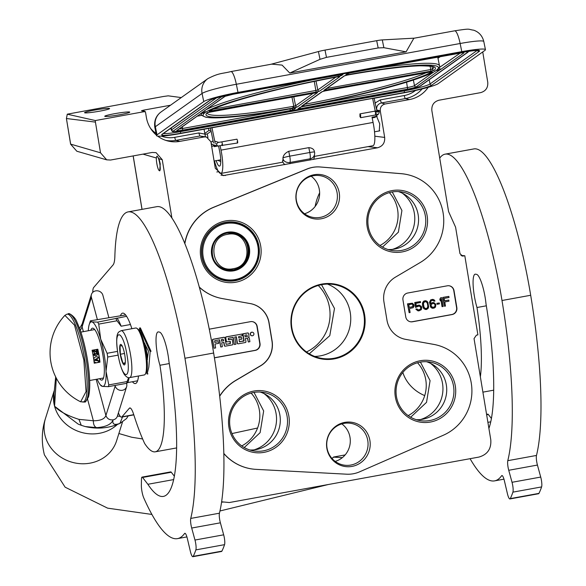 <?xml version="1.0" encoding="UTF-8"?>
<svg xmlns="http://www.w3.org/2000/svg" width="586" height="586" viewBox="0 0 586 586"><rect width="100%" height="100%" fill="white"/><g stroke="black" fill="none" stroke-linecap="round" stroke-linejoin="round"><path stroke-width="0.88" d="M199.255 287.03A47.752 46.565 100 0 0 222.328 298.574L250.244 303.585L222.197 298.56A47.759 46.572 -80 0 1 199.291 287.177M223.837 453.447A47.752 46.565 100 0 0 254.119 469.218A47.752 46.565 100 0 0 256.075 469.364L346.604 474.191A29.857 29.117 100 0 0 359.614 471.825L443.294 435.259A47.752 46.565 100 0 0 471.803 387.661A47.752 46.565 100 0 0 437.141 345.139A47.752 46.565 100 0 0 433.721 344.392L405.673 339.375L433.596 344.363A47.759 46.572 -80 0 1 437.017 345.11A47.759 46.572 -80 0 1 437.075 345.125M254.053 469.21A47.759 46.572 -80 0 1 253.994 469.203A47.759 46.572 -80 0 1 223.837 453.593M374.828 136.201L384.672 137.417C385.046 142.852 382.665 146.31 377.523 147.782L223.149 175.61L215.289 168.27L210.901 141.768L206.44 136.985L204.192 136.941L179.851 141.373L175.888 140.376L199.921 135.996L206.44 136.985M221.633 501.799L229.346 502.539L478.872 457.087C487.442 454.633 491.42 448.876 490.79 439.815L474.037 338.605L476.418 335.148L477.905 334.884L464.808 255.782L460.94 255.393M342.37 457.629L333.507 457.139M315.136 206.477A50.982 49.715 -80 0 1 319.641 192.801M461.871 255.935L464.808 255.782M463.321 256.053L462.588 256.089L459.973 253.643L455.593 227.192L448.568 211.561L431.853 110.586C431.479 105.143 433.86 101.686 439.002 100.213L480.608 92.639C485.75 91.167 488.138 87.71 487.757 82.267L482.739 51.934M384.672 137.417L380.285 110.915C380.036 107.289 381.625 104.982 385.053 104L409.394 99.569A29.769 29.029 100 0 0 428.212 87.321M170.497 105.231L143.819 110.095L141.497 110.747L145.196 111.479A5.963 5.816 100 0 1 145.643 112.959L146.361 117.31A29.769 29.029 100 0 0 156.381 135.08M157.641 136.091A29.769 29.029 100 0 0 167.633 140.926A29.769 29.029 100 0 0 179.851 141.373M145.196 111.479L95.379 120.555A5.963 5.816 100 0 0 95.43 122.108L100.514 152.807L106.689 159.839L110.578 160.037L152.184 152.455L156.074 152.653L162.249 159.692L159.011 158.755L160.242 163.86L159.707 170.885M171.925 218.139L162.249 159.692M403.908 338.986A23.806 23.213 100 0 0 405.549 339.338M219.677 396.048A47.759 46.572 -80 0 1 235.74 380.395L260.536 365.752A23.806 23.213 100 0 0 271.963 341.001L268.959 322.842A23.806 23.213 100 0 0 250.244 303.585M184.737 243.454A47.759 46.572 -80 0 1 213.619 207.254L306.969 169.024A29.871 29.132 -80 0 1 320.183 166.973L401.168 173.661A47.759 46.572 -80 0 1 408.845 174.972A47.759 46.572 -80 0 1 408.911 174.987M214.425 357.841L255.247 350.406A5.963 5.816 -80 0 0 260.016 343.499L257.195 326.483A5.963 5.816 -80 0 0 250.486 321.663L209.261 329.171M452.077 314.557L412.478 321.765A5.963 5.816 -80 0 1 405.768 316.945L402.956 299.929A5.963 5.816 -80 0 1 407.724 293.022L447.316 285.807A5.963 5.816 -80 0 1 454.025 290.634L456.846 307.643A5.963 5.816 -80 0 1 452.077 314.557L451.813 314.514A5.963 5.816 100 0 0 456.582 307.599L453.769 290.583A5.963 5.816 100 0 0 449.198 285.785M380.285 110.915L376.644 109.86C376.388 106.234 377.97 103.927 381.391 102.938L405.424 98.565A29.454 28.721 100 0 0 422.125 88.933M376.6 116.277L379.735 123.88L379.252 130.949M376.644 109.86L374.132 98.258M204.045 129.235L205.43 136.758M99.854 111.128A12.672 0.952 -9.4 0 0 109.589 108.564A12.672 0.952 -9.4 0 0 94.324 110.146A12.672 0.952 -9.4 0 0 84.582 112.702A12.672 0.952 -9.4 0 0 99.854 111.128M120.02 114.695A12.672 0.952 -9.4 0 0 129.755 112.138A12.672 0.952 -9.4 0 0 114.49 113.721A12.672 0.952 -9.4 0 0 104.748 116.277A12.672 0.952 -9.4 0 0 120.02 114.695M106.689 159.839L76.839 151.239L70.664 144.2L66.416 118.519L67.309 114.204L95.379 120.555M181.25 97.576L168.197 95.833L163.443 96.485L67.28 114.175L66.416 118.519L95.43 122.108M156.792 156.718L157.048 156.11L159.011 158.755M184.839 243.695A47.752 46.565 100 0 1 213.751 207.29L307.101 169.054A29.857 29.117 100 0 1 320.315 167.003L401.3 173.698A47.752 46.565 100 0 1 408.977 175.002A47.752 46.565 100 0 1 443.36 214.659A47.752 46.565 100 0 1 420.177 262.543L395.382 277.185A23.814 23.22 100 0 0 383.947 301.944L386.95 320.103A23.814 23.22 100 0 0 403.974 339.001A23.814 23.22 100 0 0 405.673 339.375M250.376 303.592A23.814 23.22 100 0 1 269.099 322.864L272.102 341.023A23.814 23.22 100 0 1 260.675 365.789L235.88 380.431A47.752 46.565 100 0 0 219.699 396.253M214.41 357.753L254.991 350.362A5.963 5.816 100 0 0 259.752 343.447L256.939 326.439A5.963 5.816 100 0 0 252.368 321.633M410.339 321.751A5.963 5.816 100 0 0 412.222 321.721L451.813 314.514M311.188 176.247A21.169 20.642 -80 0 1 319.311 197.028A21.169 20.642 -80 0 1 304.544 213.751M306.5 351.952A40.998 39.98 100 0 0 318.271 285.477M341.843 423.898A21.169 20.642 -80 0 1 349.967 444.679A21.169 20.642 -80 0 1 335.199 461.402M374.937 103.129L380.27 99.898L404.303 95.518A26.473 25.813 100 0 0 415.503 90.486M143.819 110.095L144.31 111.889M161.377 136.128A26.473 25.813 100 0 0 174.76 137.329L198.8 132.949L204.851 134.113M314.074 174.738A22.371 21.814 -80 0 1 339.243 192.823A22.371 21.814 -80 0 1 321.362 218.754A22.371 21.814 -80 0 1 296.194 200.668A22.371 21.814 -80 0 1 314.074 174.738M344.729 422.389A22.371 21.814 -80 0 1 369.898 440.474A22.371 21.814 -80 0 1 352.018 466.405A22.371 21.814 -80 0 1 326.849 448.319A22.371 21.814 -80 0 1 344.729 422.389M392.078 190.604A31.161 30.384 -80 0 1 427.135 215.795A31.161 30.384 -80 0 1 402.223 251.914A31.161 30.384 -80 0 1 367.166 226.723A31.161 30.384 -80 0 1 392.078 190.604M225.661 220.915A31.161 30.384 -80 0 1 260.719 246.113A31.161 30.384 -80 0 1 235.814 282.225A31.161 30.384 -80 0 1 200.749 257.034A31.161 30.384 -80 0 1 225.661 220.915M420.243 360.742A31.161 30.384 -80 0 1 455.3 385.94A31.161 30.384 -80 0 1 430.395 422.052A31.161 30.384 -80 0 1 395.33 396.861A31.161 30.384 -80 0 1 420.243 360.742M253.826 391.052A31.161 30.384 -80 0 1 288.883 416.25A31.161 30.384 -80 0 1 263.978 452.363A31.161 30.384 -80 0 1 228.921 427.172A31.161 30.384 -80 0 1 253.826 391.052M321.831 284.085A38.017 37.072 -80 0 1 364.609 314.821A38.017 37.072 -80 0 1 334.218 358.888A38.017 37.072 -80 0 1 291.447 328.145A38.017 37.072 -80 0 1 321.831 284.085M247.922 332.987A0.674 0.659 100 0 0 247.592 332.965L242.794 333.837L243.864 341.133L239.366 341.609L239.044 339.646L241.915 339.118L241.644 337.485L238.773 338.012L238.553 336.701L242.318 335.675L242.047 334.042L226.306 336.913A0.674 0.659 100 0 0 225.764 337.697L226.357 341.272A0.674 0.659 100 0 0 227.112 341.814L230.371 341.565L230.371 343.586L226.137 344.341L224.848 337.858A0.674 0.659 100 0 0 224.086 337.316L213.223 339.294A0.674 0.659 100 0 0 212.689 340.078L214.036 348.223L215.633 347.93L214.989 344.026L218.827 343.323L218.556 341.689L214.718 342.392L214.769 340.7L219.567 339.821L220.754 347L222.35 346.707L221.706 342.803L223.947 342.392L224.489 345.63A0.674 0.659 100 0 0 225.244 346.18L232.437 344.868A0.674 0.659 100 0 0 232.979 344.085L232.283 339.873A0.674 0.659 100 0 0 231.521 339.331L228.269 339.58L228.379 338.217L233.169 337.346L234.363 344.517L235.96 344.231L234.774 337.053L236.37 336.76L237.447 343.271A0.674 0.659 100 0 0 238.209 343.821L245.402 342.51A0.674 0.659 100 0 0 245.937 341.726L245.402 338.488L247.006 338.195A0.674 0.659 -80 0 1 247.761 338.737L248.303 341.982L249.9 341.689L249.306 338.115A0.996 0.974 100 0 0 248.186 337.309A0.996 0.974 100 0 0 248.984 336.152L248.552 333.544A0.674 0.659 100 0 0 247.79 332.995L242.992 333.874L244.128 340.744M247.131 338.181A0.674 0.659 100 0 1 247.57 338.708L248.303 341.982M236.187 336.796L237.257 343.235A0.674 0.659 100 0 0 237.887 343.792M232.986 337.375L234.363 344.517M231.653 339.316A0.674 0.659 100 0 0 231.324 339.294L228.452 339.821M223.764 342.429L224.292 345.601A0.674 0.659 100 0 0 224.921 346.158M219.384 339.858L220.754 347M218.556 341.689L214.703 342.319M224.218 337.302A0.674 0.659 100 0 0 223.889 337.28L213.033 339.257A0.674 0.659 100 0 0 212.491 340.041L214.036 348.223M230.005 341.294L230.173 343.55L226.255 344.341M242.047 334.042L226.108 336.877A0.674 0.659 100 0 0 225.566 337.661L226.159 341.235A0.674 0.659 100 0 0 226.789 341.792M241.644 337.485L238.758 337.939M243.937 340.708L239.549 341.843M252.39 332.233A1.787 1.743 100 0 0 250.237 333.983A1.787 1.743 100 0 0 251.768 335.756M412.398 303.218L407.49 303.848L409.138 312.682L410.112 312.506L409.46 308.573L413.137 307.709L414.053 306.192L413.994 304.852L412.398 303.218L407.68 303.885L409.138 312.682M420.433 301.563L414.749 302.523L415.555 307.394L419.019 306.06L420.243 306.419L420.909 307.452L420.25 309.503L417.994 309.913L416.998 308.939L416.031 309.115L416.478 309.804L418.822 310.917L421.283 309.701L421.81 307.87L421.209 306.244L418.865 305.123L416.404 306.346L415.906 303.35L420.587 302.501L420.433 301.563L414.947 302.559L415.752 307.43M419.701 305.167L417.701 305.269L416.375 306.148M416.998 308.939L415.833 309.078L417.986 310.88M419.532 306.119L420.719 307.416L420.477 309.005L419.444 309.774L417.957 309.899M425.949 300.75L423.817 301.065L422.718 302.427L422.447 303.826L422.718 306.478L423.737 308.602L426.41 309.54L428.058 308.463L428.652 307.005L427.875 302.325L426.85 301.16L424.953 300.735L422.909 302.457L422.638 304.823L423.231 307.416L423.934 308.639L425.407 309.525M433.215 299.424L430.761 299.805L429.516 302.347L430.644 307.152L432.153 308.229L433.992 308.155L435.486 307.115L435.859 304.346L433.904 302.581L432.256 302.684L430.637 303.944L430.622 301.827L431.274 300.743L432.695 300.296L433.977 301.145L434.98 301.036L434.116 299.842L432.38 299.387L430.952 299.834L429.882 301.38L430.366 306.31L432.351 308.265M433.904 302.581L432.065 302.654L430.6 303.738M439.288 302.947L436.834 303.328L437.178 304.295L439.441 303.885L439.288 302.947L437.024 303.358L437.178 304.295M440.877 299.636L442.034 306.625L443.192 306.478L441.734 297.681L440.767 297.856L440.02 299.343L440.269 300.845L441.016 299.358L442.225 306.654M441.734 297.681L440.577 297.82L439.822 299.307L440.269 300.845M448.839 296.384L442.833 297.41L444.488 306.244L445.455 306.068L444.774 301.951L448.971 301.182L448.781 300.061L444.584 300.823L444.181 298.391L449.023 297.512L448.839 296.384L443.031 297.446L444.488 306.244M448.781 300.061L444.576 300.757M320.19 217.399A21.169 20.642 100 0 0 337.404 196.515A21.169 20.642 100 0 0 320.439 175.727A21.169 20.642 100 0 0 313.298 175.741A21.169 20.642 -80 0 0 296.084 196.625A21.169 20.642 -80 0 0 313.056 217.421A21.169 20.642 -80 0 0 320.19 217.399M350.846 465.05A21.169 20.642 100 0 0 368.059 444.166A21.169 20.642 100 0 0 351.087 423.378A21.169 20.642 100 0 0 343.953 423.392A21.169 20.642 -80 0 0 326.739 444.276A21.169 20.642 -80 0 0 343.704 465.072A21.169 20.642 -80 0 0 350.846 465.05M391.99 192.01A29.666 28.934 -80 0 1 401.996 191.988A29.666 28.934 -80 0 1 425.78 221.12A29.666 28.934 -80 0 1 401.659 250.39A29.666 28.934 -80 0 1 391.653 250.42A29.666 28.934 -80 0 1 367.869 221.281A29.666 28.934 -80 0 1 391.99 192.01M225.581 222.328A29.666 28.934 -80 0 1 235.587 222.299A29.666 28.934 -80 0 1 259.364 251.438A29.666 28.934 -80 0 1 235.242 280.701A29.666 28.934 -80 0 1 225.236 280.731A29.666 28.934 -80 0 1 201.459 251.592A29.666 28.934 -80 0 1 225.581 222.328M420.162 362.155A29.666 28.934 -80 0 1 430.168 362.126A29.666 28.934 -80 0 1 453.945 391.265A29.666 28.934 -80 0 1 429.824 420.528A29.666 28.934 -80 0 1 419.818 420.558A29.666 28.934 -80 0 1 396.041 391.419A29.666 28.934 -80 0 1 420.162 362.155M253.745 392.466A29.666 28.934 -80 0 1 263.751 392.437A29.666 28.934 -80 0 1 287.528 421.576A29.666 28.934 -80 0 1 263.407 450.839A29.666 28.934 -80 0 1 253.401 450.868A29.666 28.934 -80 0 1 229.624 421.73A29.666 28.934 -80 0 1 253.745 392.466M321.802 284.65A37.423 36.493 -80 0 1 334.423 284.613A37.423 36.493 -80 0 1 364.419 321.362A37.423 36.493 -80 0 1 333.991 358.273A37.423 36.493 -80 0 1 321.37 358.31A37.423 36.493 -80 0 1 291.374 321.56A37.423 36.493 -80 0 1 321.802 284.65M251.885 332.255A1.787 1.743 100 0 0 251.863 335.771A1.787 1.743 100 0 0 253.921 334.005A1.787 1.743 100 0 0 251.885 332.255M433.559 300.64L434.167 301.182M433.01 300.354L433.757 300.677M432.695 300.296L433.208 300.391M241.74 445.924A33.548 32.713 100 0 0 251.101 393.074M408.156 415.613A33.548 32.713 100 0 0 417.518 362.763M379.992 245.468A33.548 32.713 100 0 0 389.353 192.626M388.086 249.541A29.666 28.934 -80 0 0 394.437 249.109A29.666 28.934 100 0 0 418.492 221.728A29.666 28.934 100 0 0 398.348 191.585M232.342 222.028A29.666 28.934 100 0 0 231.931 221.896M222.094 279.866A29.666 28.934 -80 0 1 221.669 279.852M416.25 419.679A29.666 28.934 -80 0 0 422.601 419.246A29.666 28.934 100 0 0 446.657 391.866A29.666 28.934 100 0 0 426.513 361.723M249.834 449.989A29.666 28.934 -80 0 0 256.185 449.565A29.666 28.934 100 0 0 280.24 422.176A29.666 28.934 100 0 0 260.096 392.034M314.66 356.427A37.423 36.493 100 0 0 320.33 355.856A37.423 36.493 100 0 0 350.567 322.512A37.423 36.493 100 0 0 327.471 284.078M223.676 340.759L221.435 341.169L221.486 339.47L223.083 339.184L223.676 340.759L221.42 341.096M247.38 336.437L245.131 336.847L244.86 335.214L246.787 334.862L247.38 336.437L245.124 336.782M409.27 307.452L408.808 304.639L411.87 304.083L412.771 304.5L412.793 306.617L409.27 307.452M423.451 303.709L423.912 302.471L425.106 301.673L426.491 302.002L427.326 303.006L427.912 306.566L427.033 308.265L425.414 308.558L424.037 307.269L423.451 303.709M435.083 304.676L434.878 306.456L433.999 307.189L431.809 307.013L431.047 305.416L431.801 303.929L433.384 303.445L434.827 304.149L435.178 305.24M223.486 340.722L223.098 339.177M247.189 336.408L246.801 334.862M411.863 304.083L412.39 304.185M412.192 304.149L412.771 304.5M412.581 304.464L413.027 305.035M412.83 304.998L413.123 305.592M412.925 305.562L413.049 306.185M412.859 306.148L412.793 306.617M412.141 306.859L409.262 307.386M425.802 301.709L426.491 302.002M426.3 301.966L427.326 303.006M427.128 302.969L427.67 304.097M427.472 304.068L427.89 305.409M427.692 305.379L427.912 306.566M427.714 306.529L427.45 307.804M427.26 307.767L427.033 308.265M426.835 308.236L426.256 308.602M426.059 308.566L425.363 308.536M434.98 305.203L435.105 305.833M434.915 305.797L434.878 306.456M434.68 306.419L434.453 306.918M433.808 307.159L432.688 307.357M433.376 303.445L433.896 303.548M433.699 303.511L434.446 303.834M434.248 303.797L434.827 304.149M434.636 304.112L434.885 304.647M254.06 449.865A31.908 31.109 100 0 0 276.043 424.747A31.908 31.109 100 0 0 264.03 393.602M420.477 419.554A31.908 31.109 100 0 0 442.452 394.437A31.908 31.109 100 0 0 430.439 363.291M392.312 249.416A31.908 31.109 100 0 0 414.287 224.292A31.908 31.109 100 0 0 402.274 193.153M244.252 447.543L260.125 432.644L263.663 410.954L254.016 392.415M309.291 353.805L329.779 335.675L334.496 308.456L321.531 284.701M410.669 417.232L426.535 402.333L430.08 380.644L420.433 362.104M382.504 247.094L398.37 232.188L401.915 210.506L392.268 191.966M129.66 377.611L144.295 374.945A23.858 4.966 -100.3 0 0 145.233 374.22L146.119 372.872A22.664 4.717 -100.3 0 0 146.112 352.142A22.664 4.717 -100.3 0 0 138.186 329.303L136.882 328.358A23.858 4.966 -100.3 0 0 135.74 328.006L121.112 330.672C119.515 332.181 114.446 329.845 117.889 353.819C119.449 362.954 121.58 369.825 124.276 374.417C126.481 377.113 128.275 378.175 129.66 377.611A23.858 4.966 -100.3 0 0 130.59 355.065A23.858 4.966 -100.3 0 0 121.112 330.672M145.233 374.22A23.858 4.966 -100.3 0 0 145.218 352.398A23.858 4.966 -100.3 0 0 136.882 328.358M127.067 355.468C122.965 329.032 113.296 327.318 117.962 353.856C122.064 380.299 131.733 382.013 127.067 355.468M124.789 355.065A10.438 2.176 -100.3 0 0 121.141 344.546A10.438 2.176 -100.3 0 0 120.24 354.259A10.438 2.176 -100.3 0 0 124.796 364.617A10.438 2.176 -100.3 0 0 124.789 355.065M122.291 346.048L120.035 345.645L120.364 354.244L122.95 363.247L125.199 363.642M120.364 354.244L124.503 353.49M122.95 363.247L125.279 362.822M157.136 156.572C155.048 155.781 157.524 170.731 159.465 170.658C161.553 171.449 159.077 156.499 157.136 156.572L156.733 156.792L157.173 156.125M313.818 156.279A5.56 4.212 -176 0 1 313.422 156.916A5.56 4.212 -176 0 1 310.082 158.799L289.997 162.454A5.56 4.212 -176 0 1 285.008 161.524A5.56 4.212 -176 0 1 283.719 160.352L283.075 159.165L282.613 160.996A5.963 0.564 168.5 0 1 282.562 160.938A5.963 5.963 0 0 0 284.986 164.637M290.033 163.721A5.963 1.245 79.7 0 0 289.997 162.454A5.963 1.245 79.7 0 0 289.718 156.154L288.73 151.298C285.301 152.931 283.368 155.151 282.935 157.949L283.001 158.996A5.963 5.963 0 0 0 283.375 159.817M282.569 160.901L282.562 160.938A5.963 0.564 168.5 0 1 282.672 160.798A5.963 0.564 168.5 0 1 283.719 160.352L283.075 159.165M213.465 144.83A13.419 2.798 -100.3 0 0 213.494 145.987M216.168 160.652A13.419 2.798 -100.3 0 0 219.523 166.102A13.419 2.798 -100.3 0 0 219.779 165.992A13.419 2.798 -100.3 0 0 219.618 151.122L218.615 146.17M220.182 146.031L221.01 150.133L373.084 122.43A20.876 4.351 79.7 0 1 373.326 145.562A20.876 4.351 79.7 0 1 372.93 145.738L314.448 156.389M221.01 150.133A20.876 4.351 79.7 0 1 221.259 173.266A20.876 4.351 79.7 0 1 220.856 173.434A20.876 4.351 79.7 0 1 215.187 163.523L214.41 160.974M157.011 134.853A29.82 2.835 168.5 0 0 156.484 135.571L154.829 127.426A29.82 2.835 -11.5 0 1 155.356 126.715L157.011 134.853L203.738 101.598A29.82 2.835 168.5 0 1 237.997 92.412L461.79 51.649A29.82 2.835 168.5 0 1 485.45 49.671L483.794 41.525A29.82 2.835 -11.5 0 0 460.135 43.503L461.79 51.649M156.484 135.571A29.82 2.835 168.5 0 0 180.136 133.593L372.652 98.375L375.238 111.091M372.681 98.521L403.937 92.822A29.82 2.835 168.5 0 0 438.196 83.644L484.922 50.381A29.82 2.835 168.5 0 0 485.45 49.671M208.535 128.415L208.872 130.517L204.748 133.454M213.509 143.013L210.469 128.063M215.604 145.467L214.256 146.668L217.589 146.061M211.978 127.645L215.209 143.519M376.014 114.893L376.322 116.409L372.015 117.193L373.084 122.43M215.641 145.68L216.058 145.606M376.322 116.409L374.93 117.405L372.161 117.903M414.383 38.156L382.284 39.914A8.944 0.85 -11.5 0 0 376.688 40.676L325.003 50.088A8.944 0.85 -11.5 0 0 318.425 51.546L270.886 64.292M203.738 101.598L202.082 93.452A14.906 14.511 54.6 0 1 207.781 78.692L161.055 111.955A14.906 14.511 54.6 0 0 155.356 126.715L202.082 93.452A29.82 2.835 -11.5 0 1 236.341 84.267L460.135 43.503A14.906 3.106 79.7 0 0 454.685 30.816L413.841 38.258L406.098 51.846L289.755 73.038L282.086 65.097L271.728 64.138L230.884 71.58A14.906 3.106 79.7 0 1 236.341 84.267L237.997 92.412M204.895 134.362L207.29 133.93L211.114 131.205M208.872 130.517L210.894 130.151M207.949 137.556A28.326 5.904 79.7 0 1 207.29 133.93M288.73 151.298L308.815 147.643L309.804 152.499A5.963 0.564 168.5 0 1 314.536 152.104L314.477 152.045M313.422 156.916A5.963 5.963 0 0 0 314.536 152.104A5.963 0.564 168.5 0 1 314.477 152.206C314.33 149.511 312.441 147.994 308.815 147.643M289.755 73.038L320.007 59.325L326.475 57.362L378.168 47.949L383.867 47.693L406.098 51.846M462.684 52.667A1.494 1.45 54.6 0 0 463.848 52.952A7.457 0.711 168.5 0 0 458.069 53.275L350.618 72.84L347.19 73.763L345.806 74.744L347.996 74.642A120.02 11.412 168.5 0 1 436.614 70.13L437.346 69.756C439.412 67.515 440.13 66.196 439.507 65.8L437.72 56.989M439.009 68.035L440.789 69.368L463.848 52.952M435.991 70.679L435.779 70.723A120.02 11.412 168.5 0 1 303.255 106.484L299.951 107.385L297.9 108.842L300.215 108.718L407.666 89.145A7.457 0.711 -11.5 0 0 416.236 86.845L439.625 70.02M233.118 94.243A7.457 0.711 -11.5 0 0 224.555 96.544L201.496 112.951L225.112 96.309L233.118 94.243L340.576 74.671L342.891 74.547L341.506 75.528L338.203 76.429A120.02 11.412 168.5 0 0 205.679 112.19L204.265 110.791M200.961 113.501L177.507 130.195A1.494 1.45 -125.4 0 1 176.943 130.429A7.457 0.711 168.5 0 0 182.722 130.114L290.173 110.542L293.601 109.626L295.652 108.168L293.461 108.271A120.02 11.412 168.5 0 1 204.844 112.783L204.514 112.842M200.888 113.508L176.943 130.429M460.552 52.879L439.258 67.588M220.768 161.553L217.787 160.359M213.04 140.706L211.004 142.391M211.194 143.526L212.344 144.5L217.618 146.068L216.293 143.841L218.468 142.295M221.882 144.376C222.534 146.324 222.651 145.929 222.248 143.196L221.728 141.878L236.964 139.175L237.484 140.486C237.887 143.226 237.762 143.621 237.118 141.673M360.632 115.017L360.639 117.691L359.943 116.548L359.943 113.874L360.632 115.017M151.042 351.358L140.354 327.838M147.13 360.449L148.448 351.124L143.966 342.187M147.972 373.868L147.093 374.029L148.807 367.18L150.177 351.468L139.475 327.977L139.966 331.53M227.317 232.81A19.008 18.54 -80 0 1 233.726 232.796A19.008 18.54 -80 0 1 248.962 251.46A19.008 18.54 -80 0 1 233.506 270.212A19.008 18.54 100 0 1 227.097 270.234A19.008 18.54 100 0 1 211.861 251.562A19.008 18.54 100 0 1 227.317 232.81M233.169 232.708A19.008 18.54 -80 0 1 240.209 235.858M234.239 269.582A19.008 18.54 -80 0 1 232.4 270.021A19.008 18.54 100 0 1 226.548 270.124M227.346 232.246A19.609 19.118 -80 0 1 249.409 248.098A19.609 19.118 -80 0 1 233.733 270.82A19.609 19.118 100 0 1 211.678 254.976A19.609 19.118 100 0 1 227.346 232.246M225.903 223.522A28.48 27.769 -80 0 1 257.943 246.545A28.48 27.769 -80 0 1 235.176 279.551A28.48 27.769 100 0 1 203.137 256.529A28.48 27.769 100 0 1 225.903 223.522M225.559 222.607A29.373 28.641 -80 0 1 235.469 222.577A29.373 28.641 -80 0 1 259.012 251.423A29.373 28.641 -80 0 1 235.125 280.394A29.373 28.641 100 0 1 225.222 280.423A29.373 28.641 100 0 1 201.679 251.577A29.373 28.641 100 0 1 225.559 222.607M227.573 234.356C205.745 237.235 211.78 273.684 233.257 268.674C255.086 265.795 249.057 229.346 227.573 234.356M97.122 379.157A32.801 6.834 -100.3 0 0 98.206 381.449A32.801 6.834 -100.3 0 0 100.14 384.584A32.801 6.834 -100.3 0 0 102.499 386.408L108.388 386.65A36.823 7.669 -100.3 0 0 108.798 384.907L106.022 371.348L107.729 357.028A36.823 7.669 -100.3 0 0 107.106 353.285L100.682 339.104L98.734 324.109L117.01 320.784L121.134 326.212L130.436 324.519M101.085 385.354L102.499 386.408A32.801 6.834 -100.3 0 0 106.029 371.399M125.602 314.938L90.398 320.82L91.812 321.875A32.801 6.834 -100.3 0 0 89.211 324.6A32.801 6.834 -100.3 0 0 88.303 330.753M89.211 324.6L90.398 320.82M126.591 316.323L97.701 322.117L91.812 321.875A32.801 6.834 -100.3 0 1 100.682 339.104A32.801 6.834 -100.3 0 1 106.022 371.348M117.515 351.388L107.106 353.285M118.116 355.131L107.729 357.028M137.593 380.797L127.638 382.614L126.664 383.317A36.823 7.669 -100.3 0 0 127.074 381.574L108.798 384.907M127.074 381.574L128.627 377.662M126.664 383.317L108.388 386.65M97.701 322.117A36.823 7.669 79.7 0 1 98.734 324.109M115.984 318.784A36.823 7.669 79.7 0 1 117.01 320.784M116.951 318.081A34.288 7.142 79.7 0 1 121.134 326.212M99.605 378.703A26.392 5.501 -100.3 0 0 101.883 380.102A26.392 5.501 -100.3 0 0 104.293 368.008A26.392 5.501 79.7 0 0 99.737 341.169A26.392 5.501 79.7 0 0 92.427 328.182A26.392 5.501 79.7 0 0 90.793 330.299M127.638 382.614A34.288 7.142 -100.3 0 0 129.074 377.67M102.762 378.124A26.392 5.501 -100.3 0 0 103.261 378.688M93.95 329.72A26.392 5.501 79.7 0 1 94.214 329.024M103.246 378.673A1.494 1.392 -44.4 0 1 103.392 378.014M118.409 412.837A14.906 3.106 -100.3 0 0 121.5 417.122A14.906 3.106 -100.3 0 0 121.969 416.822L129.345 408.244A14.906 3.106 79.7 0 1 129.814 407.951A14.906 3.106 79.7 0 1 133.711 414.522A117.185 24.414 -100.3 0 0 144.632 443.463A97.21 20.254 -100.3 0 0 153.708 451.806A97.21 20.254 -100.3 0 0 155.297 451.813A97.21 20.254 -100.3 0 0 159.934 365.261L169.281 363.562M173.712 479.575L147.862 484.285A142.53 29.696 -100.3 0 0 161.091 496.393A142.53 29.696 -100.3 0 0 163.421 496.401A142.53 29.696 -100.3 0 0 168.929 361.43A22.664 4.717 -100.3 0 0 159.465 332.094L158.491 331.925A22.664 4.717 -100.3 0 0 158.117 331.918A22.664 4.717 -100.3 0 0 159.934 365.261M147.862 484.285L142.596 477.473A6.263 1.304 -100.3 0 0 142.039 477.114A6.263 1.304 -100.3 0 0 141.46 479.209L141.365 485.355A8.944 1.861 -100.3 0 0 143.826 498.056A190.838 39.753 -100.3 0 0 174.394 538.615A190.838 39.753 -100.3 0 0 177.514 538.622A190.838 39.753 -100.3 0 0 184.583 533.494A7.457 1.553 79.7 0 1 184.861 533.297A7.457 1.553 79.7 0 1 187.366 538.637L190.355 551.36A7.457 1.553 -100.3 0 0 192.86 556.7A7.457 1.553 -100.3 0 0 193.219 556.356A219.164 45.657 -100.3 0 0 195.863 549.888A7.457 1.553 -100.3 0 0 194.977 540.043L191.695 528.037A7.457 1.553 79.7 0 1 190.743 518.42A190.838 39.753 -100.3 0 0 184.949 358.251A143.131 29.82 -100.3 0 0 128.078 211.905A143.131 29.82 -100.3 0 0 114.863 256.294A29.82 6.212 79.7 0 1 113.054 264.945L93.687 287.484A14.906 3.106 -100.3 0 0 92.771 292.326M194.977 540.043L223.669 534.82L220.387 522.815A7.457 1.553 -100.3 0 1 219.435 513.197A190.838 39.753 -100.3 0 0 213.641 353.021A143.131 29.82 -100.3 0 0 156.77 206.682L128.078 211.905M223.669 534.82A7.457 1.553 79.7 0 1 224.555 544.658A219.164 45.657 -100.3 0 1 221.911 551.126A7.457 1.553 79.7 0 1 221.552 551.477L192.86 556.7M142.039 477.114L170.731 471.891A6.263 1.304 79.7 0 1 171.288 472.25L174.379 476.242M144.676 343.147A15.002 3.128 79.7 0 1 147.394 359.716M132.414 381.742A35.783 7.457 -100.3 0 0 135.417 383.544A35.783 7.457 -100.3 0 0 138.508 376M131.879 328.709A35.783 7.457 -100.3 0 0 122.591 313.136A35.783 7.457 -100.3 0 0 120.416 315.883M480.366 376.835A97.21 20.254 -100.3 0 0 476.982 307.511L486.329 305.811M490.76 421.825L487.896 422.345M470.082 458.692A190.838 39.753 -100.3 0 0 491.449 480.864A190.838 39.753 -100.3 0 0 494.562 480.879A190.838 39.753 -100.3 0 0 501.631 475.744A7.457 1.553 79.7 0 1 501.909 475.546A7.457 1.553 79.7 0 1 504.414 480.886L507.403 493.61A7.457 1.553 -100.3 0 0 509.908 498.95A7.457 1.553 -100.3 0 0 510.267 498.605A219.164 45.657 -100.3 0 0 512.911 492.137A7.457 1.553 -100.3 0 0 512.025 482.293L508.743 470.287A7.457 1.553 79.7 0 1 507.791 460.677A190.838 39.753 -100.3 0 0 501.997 300.501A143.131 29.82 -100.3 0 0 445.126 154.155A143.131 29.82 -100.3 0 0 439.727 158.139M512.025 482.293L540.717 477.07L537.435 465.064A7.457 1.553 -100.3 0 1 536.483 455.447A190.838 39.753 -100.3 0 0 530.689 295.271A143.131 29.82 -100.3 0 0 473.818 148.932L445.126 154.155M540.717 477.07A7.457 1.553 79.7 0 1 541.603 486.915A219.164 45.657 -100.3 0 1 538.959 493.383A7.457 1.553 79.7 0 1 538.6 493.727L509.908 498.95M486.578 414.361L487.779 414.141A6.263 1.304 79.7 0 1 488.343 414.5L491.427 418.499M488.907 428.425A142.53 29.696 -100.3 0 0 485.984 303.687A22.664 4.717 -100.3 0 0 476.513 274.343L475.539 274.175A22.664 4.717 -100.3 0 0 475.165 274.175A22.664 4.717 -100.3 0 0 476.982 307.511M108.842 317.48L102.858 295.205A5.963 5.421 17.5 0 0 95.679 290.876A5.963 5.421 17.5 0 0 91.431 294.458A5.963 5.421 17.5 0 0 91.379 297.292L97.364 319.553M81.051 425.231L78.092 424.044L54.571 406.237L54.051 393.572M78.092 424.044L81.271 425.319L78.949 419.371C67.258 415.642 59.135 411.262 54.571 406.237L56.329 378.197M120.306 423.238L119.903 423.414C114.351 425.436 112.073 424.249 113.083 419.854C111.34 424.381 105.861 426.982 96.661 427.648L85.153 426.549L81.271 425.319L85.153 426.549M128.239 415.892L126.495 418.572L120.203 423.282C108.989 428.3 97.313 429.392 85.175 426.549M117.281 416.426L117.332 416.272A5.963 5.421 17.5 0 1 113.083 419.854C109.516 420.169 107.121 418.726 105.905 415.525C104.572 419.027 100.389 420.77 93.364 420.763L78.949 419.371M96.661 427.648C94.441 426.864 93.342 424.564 93.364 420.763L87.592 399.278M119.903 423.414L122.569 416.924M120.262 416.39L117.39 416.067M115.054 385.434L115.2 385.969A5.963 5.421 17.5 0 0 122.379 390.298A5.963 5.421 17.5 0 0 126.627 386.709A5.963 5.421 17.5 0 0 126.671 383.874L126.532 383.347M80.311 330.504L82.091 326.856L91.379 297.292M64.907 315.363L74.517 325.142L83.857 360.046L86.061 391.558L80.656 401.806L84.516 401.908A44.726 9.317 79.7 0 0 86.259 359.636A44.726 9.317 79.7 0 0 68.481 313.898C67.822 312.353 75.133 316.022 77.132 322.615C81.373 331.888 84.802 344.129 87.402 359.328C90.09 376.212 90.471 388.694 88.545 396.781C86.281 401.176 84.941 402.882 84.516 401.908M93.965 361.027A2.981 2.908 100 0 0 97.086 362.675L99.957 362.148A24.597 5.128 -100.3 0 0 99.078 355.717A24.597 5.128 -100.3 0 0 97.818 349.219L92.075 350.26A24.597 5.128 -100.3 0 1 93.342 356.764A24.597 5.128 -100.3 0 1 94.214 363.195L97.086 362.675A2.981 2.908 100 0 0 99.474 359.218L97.818 349.219M99.957 362.148L99.474 359.218A2.981 2.908 100 0 0 93.731 359.277M92.874 354.112A2.981 2.908 100 0 0 98.301 352.149A2.981 2.908 100 0 0 92.537 352.406M94.844 355.599A2.981 2.908 100 0 0 98.214 352.677A2.981 2.908 100 0 0 95.884 349.725M96.016 362.668A2.981 2.908 100 0 0 99.378 359.745A2.981 2.908 100 0 0 97.056 356.793M97.371 353.329L93.826 353.929L94.61 354.735L95.188 354.625L94.61 354.281L97.444 353.768L97.371 353.329L93.958 353.951L94.61 354.735M94.412 351.021L97.276 352.75L96.844 350.128L96.815 352.23L94.676 350.596L93.95 350.736L93.606 351.842L94.646 353.153L93.98 351.849L94.441 351.014L96.91 352.816M94.676 350.596L93.819 350.706L93.474 351.373L94.346 353.131M96.844 350.128L96.346 350.172L96.668 352.113M97.891 358.031L94.536 359.797L94.632 360.375L98.375 360.939L97.379 360.375L97.137 358.918L97.891 358.031L94.668 359.819L94.764 360.397M98.301 360.507L97.379 360.368M96.858 359.042L97.078 360.353L95.005 360.06L96.858 359.042M96.741 359.108L97.078 360.353M96.946 360.331L95.013 360.053M198.8 132.949L199.921 135.996L204.192 136.941M332.028 458.494A25.33 24.7 100 0 0 333.632 457.021L345.147 454.919L333.602 457.021M142.046 209.363L133.198 155.913M409.394 99.569L405.424 98.565A2.981 0.623 79.7 0 1 404.303 95.518M385.053 104L381.391 102.938L380.27 99.898M368.096 146.617L377.523 147.782M225.354 175.5L220.988 175.155M218.578 171.661L216.813 171.984L218.578 171.661M165.728 140.362A29.454 28.721 100 0 0 175.888 140.376A2.981 0.623 79.7 0 1 174.76 137.329M70.657 144.119L100.514 152.807M156.403 158.008L142.977 154.133M66.401 118.438L70.606 144.171L76.847 151.239M150.456 128.209A26.473 25.813 100 0 0 156.03 133.359M310.111 160.059A5.963 1.245 -100.3 0 0 310.082 158.799A5.963 1.245 -100.3 0 0 309.804 152.499L289.718 156.154A5.963 0.564 168.5 0 0 282.935 157.949M180.583 133.271A23.858 2.271 -11.5 0 1 162.08 134.289L209.473 100.55A23.858 2.271 -11.5 0 1 236.883 93.203L460.677 52.44A23.858 2.271 -11.5 0 1 479.18 51.429L431.787 85.16A23.858 2.271 -11.5 0 1 404.384 92.507L180.583 133.271L180.569 131.623A22.363 2.124 -11.5 0 1 163.472 133.462M162.08 134.289A1.494 1.45 54.6 0 0 162.652 134.048L162.6 134.077M209.473 100.55A1.494 1.45 54.6 0 0 210.044 100.316L162.652 134.048M236.883 93.203L236.854 93.218C222.05 96.163 213.121 98.529 210.044 100.316M236.854 93.218L460.618 52.454M479.18 51.429A1.494 1.45 -125.4 0 1 477.502 50.411M477.216 50.403L430.058 83.966A22.363 2.124 -11.5 0 1 404.369 90.859L180.569 131.623L180.422 130.905M431.787 85.16A1.494 1.45 -125.4 0 1 430.058 83.966L429.201 79.755M404.384 92.507L404.223 90.163M171.039 128.627A22.363 2.124 -11.5 0 1 170.094 128.744M469.254 51.077L468.61 51.531M383.867 47.693L382.284 39.914M320.007 59.325L318.425 51.546M326.475 57.362L325.003 50.088M378.168 47.949L376.688 40.676M182.51 130.539L182.546 130.539C169.134 132.311 173.361 131.769 171.354 130.158A13.419 1.275 -11.5 0 1 171.588 129.843L171.207 127.953M460.948 52.396A11.925 1.135 -11.5 0 1 467.467 52.352L420.074 86.091A11.925 1.135 -11.5 0 1 406.369 89.761L182.576 130.524A11.925 1.135 -11.5 0 1 173.324 131.03A1.494 1.45 54.6 0 1 171.588 129.843L216.446 97.913M173.324 131.03L220.717 97.298A11.925 1.135 -11.5 0 1 226.833 95.262M219.582 97.034A1.494 1.45 54.6 0 0 220.717 97.298M420.074 86.091A1.494 1.45 -125.4 0 0 420.645 85.849L468.038 52.117A1.494 1.45 -125.4 0 1 467.467 52.352M406.31 89.775L406.369 89.761C413.225 88.523 417.986 87.211 420.645 85.849M406.34 89.775L182.576 130.524M436.614 70.13L440.789 69.368M439.961 69.961L435.779 70.723M201.496 112.951L205.679 112.19M204.844 112.783L200.668 113.545M430.776 71.192L323.853 90.369L344.136 75.938L347.696 74.993A117.039 11.127 -11.5 0 1 434.226 70.254L430.776 71.192L430.761 69.536L326.739 88.486M339.836 76.722L319.553 91.152L316.125 92.075L209.231 111.237A117.039 11.127 -11.5 0 1 337.39 76.869L339.836 76.722A1.494 1.45 -125.4 0 1 338.576 76.356M210.682 111.721L317.605 92.544L297.322 106.974L293.762 107.919A117.039 11.127 -11.5 0 1 207.232 112.659L315.231 92.676M301.622 106.191L321.904 91.76L325.333 90.837L432.226 71.675A117.039 11.127 -11.5 0 1 304.068 106.044L301.622 106.191A1.494 1.45 54.6 0 0 302.193 105.956L322.41 91.57M348.113 73.426A1.494 0.374 79.9 0 1 347.996 74.642M370.535 69.221A121.507 11.552 -11.5 0 1 439.507 65.8M347.19 73.763A1.494 1.45 -125.4 0 0 347.674 73.58L346.377 74.51A1.494 1.45 -125.4 0 1 345.806 74.744M347.762 73.521L350.618 72.84M416.236 86.845A1.494 1.45 -125.4 0 1 414.5 85.651A5.963 0.564 -11.5 0 1 407.651 87.49L302.515 106.637M433.457 72.166L414.5 85.651L413.357 80.004M407.666 89.145L406.567 82.15M300.215 108.718L300.252 107.341M297.9 108.842A1.494 1.45 54.6 0 0 298.472 108.6L300.457 107.194M299.951 107.385A1.494 1.45 54.6 0 0 300.442 107.194L303.233 106.498C361.386 95.474 419.561 80.773 436.182 70.591M224.555 96.544A1.494 1.45 54.6 0 0 225.127 96.302L225.112 96.309M342.891 74.547A1.494 1.45 -125.4 0 1 341.587 74.144M341.506 75.528A1.494 1.45 -125.4 0 1 339.946 74.796M338.203 76.429L338.181 75.118M314.345 79.454A121.507 11.552 168.5 0 0 206.77 109.362M292.824 107.026A1.494 0.374 -100.1 0 0 293.425 108.285A1.494 0.374 -100.1 0 0 293.461 108.271M295.014 108.051L293.425 108.285C248.413 116.138 219.252 119.134 205.957 117.251C202.207 115.845 200.668 114.827 201.357 114.204A121.507 11.552 -11.5 0 1 201.467 113.406M294.392 107.802A1.494 1.45 54.6 0 0 295.652 108.168M291.901 108.556A1.494 1.45 54.6 0 0 293.601 109.626M179.25 128.949A5.963 0.564 168.5 0 0 182.707 128.466L290.158 108.893L290.173 110.542M290.151 108.864L291.015 108.71M182.356 126.744L182.722 130.114M326.168 90.244L326.197 88.867M323.853 90.369A1.494 1.45 54.6 0 0 324.424 90.134L344.634 75.748M344.136 75.938A1.494 1.45 54.6 0 0 344.619 75.755M347.696 74.993A1.494 0.374 79.9 0 1 347.659 75.008C379.288 69.456 403.41 66.386 420.016 65.808C439.31 66.159 432.182 67.551 433.721 67.119L433.662 66.987M433.677 67.082A115.545 10.988 -11.5 0 1 432.483 69.067L430.761 69.536L430.058 66.086M434.226 70.254A1.494 1.465 -131.2 0 1 432.483 69.067L431.948 66.416M335.778 77.176L317.817 89.958L316.11 90.42L213.333 109.143M319.553 91.152A1.494 1.45 -125.4 0 1 317.817 89.958L316.015 81.073M316.125 92.075L314.279 81.425M211.517 111.128L211.583 110.007M209.231 111.237A1.494 1.436 58.6 0 0 209.707 111.054C221.479 103.275 280.848 87.277 337.368 76.883L339.199 76.605M315.29 92.669L316.967 92.427M317.605 92.544A1.494 1.45 -125.4 0 1 316.228 92.053M313.569 92.991L295.593 105.78L293.813 106.256A115.545 10.988 -11.5 0 1 207.224 113.105M297.322 106.974A1.494 1.45 -125.4 0 1 295.593 105.78L293.725 96.602M293.762 107.919A1.494 0.374 -100.1 0 0 293.813 106.256L291.923 96.946A115.545 10.988 -11.5 0 1 289.455 97.379M207.232 112.659A1.494 1.465 48.8 0 0 207.92 112.329L210.652 111.736M321.904 91.76A1.494 1.45 54.6 0 0 322.388 91.57M325.333 90.837L322.476 91.519M432.226 71.675A1.494 1.436 -121.4 0 1 431.406 71.58M427.04 72.32A115.545 10.988 -11.5 0 1 304.515 104.301M304.068 106.044L304.031 104.645M440.533 56.476L437.984 58.285M201.877 115.317L197.211 116.167M350.113 74.576L346.634 75.206M292.641 96.8L291.923 96.946A1.494 0.374 -100.1 0 1 291.916 96.932M201.269 113.772L200.339 113.94M377.098 110.754L379.288 111.618L375.494 112.314L375.494 114.988C377.648 115.435 378.915 114.314 379.288 111.618M375.721 112.27L377.259 110.725L374.798 111.172L375.494 112.314M233.375 233.111A18.635 18.173 100 0 0 233.345 233.103A18.635 18.173 100 0 0 227.053 233.125A18.635 18.173 100 0 0 211.905 251.504A18.635 18.173 100 0 0 226.841 269.809A18.635 18.173 100 0 0 226.877 269.816A18.635 18.173 100 0 0 233.191 269.802M233.228 269.794A18.635 18.173 100 0 0 248.347 251.401A18.635 18.173 100 0 0 233.404 233.118A18.635 18.173 100 0 0 227.119 233.133A18.635 18.173 100 0 0 211.971 251.519A18.635 18.173 100 0 0 226.907 269.816L233.213 269.802C252.8 267.399 252.984 235.418 233.404 233.118L227.038 233.125C207.444 235.521 207.268 267.509 226.841 269.809L226.907 269.816M225.866 233.14A18.635 18.173 -80 0 1 226.467 233.016A18.635 18.173 -80 0 1 232.752 233.001A18.635 18.173 -80 0 1 233.045 233.052L230.064 232.525M223.566 269.23L226.548 269.75A18.635 18.173 -80 0 1 226.247 269.699A18.635 18.173 -80 0 1 219.838 267.209M185.191 533.385L184.583 533.494M213.641 353.021L184.949 358.251M219.435 513.197L190.743 518.42M220.387 522.815L191.695 528.037M195.863 549.888L224.555 544.658M193.219 556.356L221.911 551.126M142.596 477.473L171.288 472.25M130.356 408.061L129.345 408.244M121.969 416.822L133.755 414.676M502.239 475.634L501.631 475.744M530.689 295.271L501.997 300.501M536.483 455.447L507.791 460.677M537.435 465.064L508.743 470.287M512.911 492.137L541.603 486.915M510.267 498.605L538.959 493.383M486.651 414.807L488.343 414.5M54.124 391.419A37.27 33.9 17.5 0 0 54.571 406.237A37.27 33.9 17.5 0 0 81.146 432.307A37.27 33.9 17.5 0 0 117.39 424.454M122.474 422.081L116.607 440.738A37.27 33.9 -162.5 0 1 80.458 463.694A37.27 33.9 -162.5 0 1 45.188 436.094A37.27 33.9 -162.5 0 1 45.496 418.382L54.154 390.847M402.824 372.462A37.27 33.9 17.5 0 0 424.718 395.601M79.579 328.46L82.135 324.021A5.963 5.421 17.5 0 0 82.091 326.856L83.373 331.647M115.2 385.969L105.905 415.525L96.177 379.325M80.656 401.806A54.571 54.571 0 0 1 64.907 315.356L66.98 314.177A44.726 9.317 79.7 0 1 84.75 359.907A44.726 9.317 79.7 0 1 83.007 402.179M222.863 502.217L221.625 501.858M333.551 457.051L332.006 458.472M133.147 155.927L141.995 209.37M377.157 116.175L376.3 116.328M214.095 145.877L211.656 146.317M379.816 130.846L374.52 131.806M220.739 159.817L214.088 161.033M313.415 159.458A5.963 5.963 0 0 0 314.374 155.092M282.943 162.132L220.856 173.434M154.829 127.426C153.906 120.892 155.986 115.735 161.055 111.955M460.655 52.454C474.55 50.477 480.483 49.832 478.454 50.521L478.264 50.396M207.781 78.692C219.193 72.73 222.116 73.843 230.884 71.58M454.685 30.816C471.95 28.201 466.969 29.263 473.81 30.216C479.084 32.164 482.417 35.936 483.794 41.525M171.354 130.158L170.944 128.144M468.038 52.117L468.8 51.136M350.589 72.854L463.043 52.623M435.889 70.708L439.793 69.998M342.253 74.429L233.096 94.258M200.778 113.53L204.682 112.82M344.707 75.697L347.659 75.008M207.202 113.017L207.92 112.329M431.626 71.543L325.303 90.852M201.357 114.204L201.203 113.457M218.527 142.295L214.725 141.16M237.638 142.991L217.618 146.068M221.728 141.878L218.725 142.354M368.77 112.248L377.164 110.739M377.853 114.556L375.97 113.625M375.494 114.988L360.639 117.691M374.798 111.172L359.943 113.874M147.093 374.029L146.647 371.692M231.507 221.882L235.469 222.577M221.259 279.72L225.222 280.423M100.14 384.584L101.136 385.859M155.297 451.813L176.664 447.924M177.514 538.622L186.912 536.915M133.82 414.873L121.5 417.122M482.901 392.144L493.712 390.173M494.562 480.879L503.96 479.165M45.496 418.382C41.65 430.19 41.284 442.342 44.397 454.839L65.119 487.186L107.612 508.15L151.906 514.442M219.955 510.977L328.321 484.512M118.877 433.523L131.769 437.259L142.632 438.965M231.961 433.567L257.584 428.014M55.67 376.901L54.051 393.602M126.627 386.709L117.332 416.272M82.135 324.021L91.431 294.458M66.98 314.177L68.481 313.898M80.861 332.108L94.705 329.581M89.673 380.512L103.524 377.985"/></g></svg>
